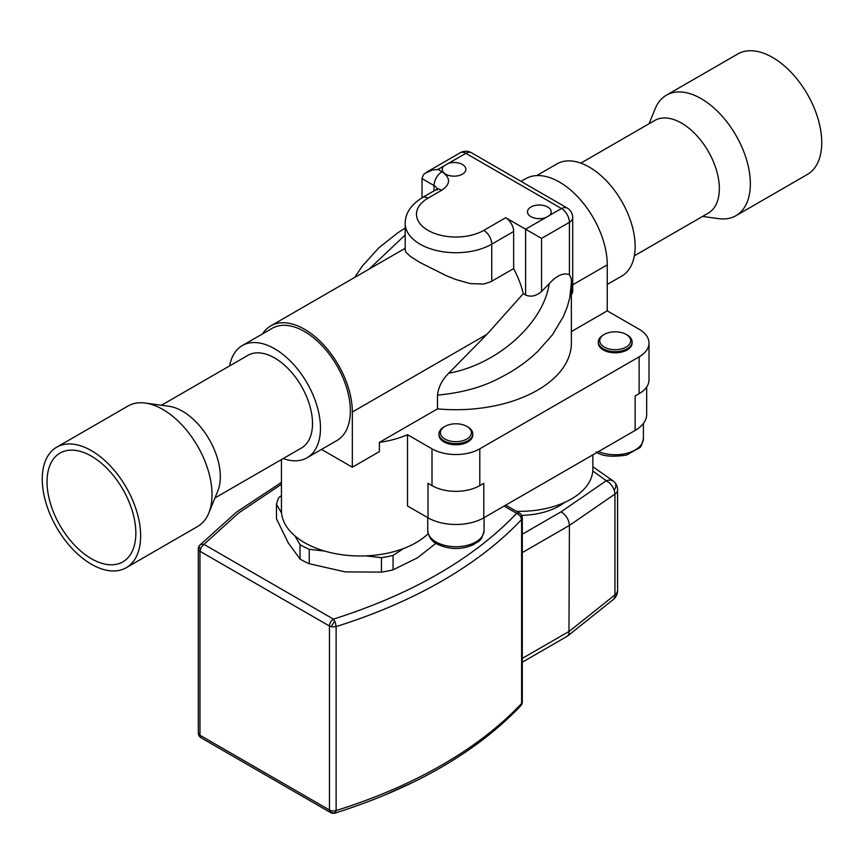 <?xml version="1.0" encoding="UTF-8"?>
<svg xmlns="http://www.w3.org/2000/svg" width="864" height="864" viewBox="0 0 864 864"><rect width="100%" height="100%" fill="white"/><g stroke="black" fill="none" stroke-linecap="round" stroke-linejoin="round"><path stroke-width="1.3" d="M56.668 447.217L128.045 406.004A69.563 40.165 60 0 1 145.282 403.056L168.988 406.285A53.514 30.899 60 0 1 182.488 411.21A53.514 30.899 60 0 1 217.836 490.903L208.786 513.054A69.563 40.165 60 0 1 197.608 526.5L126.23 567.713A69.563 40.165 60 0 1 91.444 564.268A69.563 40.165 60 0 1 45.997 502.967A69.563 40.165 60 0 1 56.668 447.217A69.563 40.165 60 0 1 91.444 450.662A69.563 40.165 60 0 1 136.89 511.963A69.563 40.165 60 0 1 126.23 567.713M214.952 497.945L301.428 448.027A53.514 30.899 -120 0 0 301.428 386.24A53.514 30.899 -120 0 0 247.914 355.342L161.449 405.259M145.282 403.056A69.563 40.165 60 0 1 162.832 409.45A69.563 40.165 60 0 1 208.786 513.054M91.444 558.749A62.802 36.266 60 0 1 50.414 503.399A62.802 36.266 60 0 1 60.037 453.071A62.802 36.266 60 0 1 91.444 456.181A62.802 36.266 60 0 1 132.473 511.531A62.802 36.266 60 0 1 122.85 561.859A62.802 36.266 60 0 1 91.444 558.749M634.338 255.82L708.264 213.138A53.514 30.899 -120 0 0 716.472 170.262A53.514 30.899 -120 0 0 681.512 123.098A53.514 30.899 -120 0 0 654.75 120.452L580.824 163.134M702.551 216.432L718.718 218.646A69.563 40.165 -120 0 0 735.955 215.687A69.563 40.165 -120 0 0 746.615 159.948A69.563 40.165 -120 0 0 701.168 98.647A69.563 40.165 -120 0 0 666.392 95.202A69.563 40.165 -120 0 0 655.214 108.648L649.048 123.746M735.955 215.687L807.332 174.474A69.563 40.165 -120 0 0 818.003 118.735A69.563 40.165 -120 0 0 772.556 57.434A69.563 40.165 -120 0 0 737.77 53.989L666.392 95.202M522.299 552.604L569.419 525.409L614.952 494.078L614.293 490.234L612.425 486.346L609.628 482.998L606.323 480.697L609.746 479.887L613.116 480.913L592.855 466.733M521.672 515.365A56.333 32.519 0 0 0 564.646 502.405M592.855 454.842L592.855 469.066A73.224 42.282 180 0 1 516.424 511.304M336.128 626.584L332.64 626.951L329.465 626.033L329.465 810L330.631 812.581L201.128 737.813A5.638 3.251 120 0 1 199.962 735.232L329.465 810A5.638 3.251 0 0 0 336.128 810.562L335.135 813.078C414.677 787.828 476.561 752.058 520.776 705.78L522.299 701.968L522.299 517.946A5.638 3.251 180 0 1 521.618 519.502L520.171 515.797L516.672 513.346C473.245 558.803 412.171 594.065 333.45 619.132L335.351 622.501L336.128 626.584L336.128 810.562A461.905 266.674 0 0 0 521.618 703.469L521.618 519.502A461.905 266.674 180 0 1 336.128 626.584M521.057 517.201A5.638 2.786 -35.8 0 0 521.24 514.652A5.638 5.638 0 0 0 519.48 513.065L516.672 513.346L504.09 506.088M198.31 732.931L199.962 735.232L199.962 551.264A5.638 3.251 180 0 1 198.31 548.964L198.31 732.931A5.638 5.638 0 0 0 201.128 737.813M200.264 549.32A5.638 2.808 -144.1 0 1 199.379 545.659A5.638 2.808 -144.1 0 1 199.552 545.465L201.193 544.277L203.936 544.363L201.128 547.333L199.962 551.264L329.465 626.033A5.638 3.251 120 0 1 333.45 619.132L203.936 544.363L238.777 512.881L281.448 484.283M522.299 662.202L567.227 636.26L568.955 634.208L569.419 525.409C568.89 519.577 566.114 515.052 561.103 511.812L522.299 534.211M567.691 635.947L613.354 599.476L614.542 597.866L614.952 594.853L569.419 631.228L522.299 658.39M614.952 494.078A11.264 6.502 0 0 0 617.587 489.899L617.587 590.825L616.864 592.963L614.952 594.853L614.952 494.078M324.853 551.124A78.862 45.533 0 0 0 365.807 555.876L381.445 557.69L381.445 572.108L345.33 571.903L309.226 563.728L309.226 549.32L324.853 551.124A78.862 45.533 180 0 1 304.538 542.657A78.862 45.533 180 0 1 294.926 535.918L300.024 544.644L300.024 559.051A84.499 48.784 0 0 0 304.474 561.492A84.499 48.784 0 0 0 309.226 563.728M435.931 543.337L417.388 557.863L393.055 569.84L393.055 555.422L403.585 548.521A78.862 45.533 0 0 0 428.155 533.66M300.024 559.051L288.252 542.894L276.48 518.756L276.48 504.349L281.578 513.065A78.862 45.533 0 0 0 294.926 535.918M572.713 284.796L607.252 264.859L607.252 310.846L639.122 329.249A33.793 19.516 180 0 1 649.015 343.04A33.793 19.516 180 0 1 639.122 356.843L639.122 393.638L635.148 395.928L635.137 430.434L483.775 517.817L483.775 483.322L479.801 485.622A33.793 19.516 0 0 1 432 485.622L428.015 483.322L428.015 517.817A39.431 22.766 0 0 0 483.775 517.817M428.015 517.817L407.527 505.991L407.527 434.7A78.862 45.533 180 0 1 379.382 442.411L379.382 451.613L352.339 467.219L321.527 449.431M635.137 430.434A39.431 22.766 0 0 0 646.682 414.331L646.682 386.964M403.585 548.521A78.862 45.533 180 0 1 365.807 555.876M281.578 513.065A78.862 45.533 180 0 1 281.448 510.462L281.448 459.562M639.122 356.843L479.801 448.826A33.793 19.516 180 0 1 432 448.826L407.527 434.7M607.252 264.859A67.597 39.031 -120 0 0 577.746 196.83A67.597 39.031 -120 0 0 525.658 178.718L521.057 181.386M639.122 393.638A33.793 19.516 0 0 0 649.015 379.836L649.015 343.04M262.494 333.914A67.597 39.031 60 0 1 270.745 325.901A67.597 39.031 60 0 1 322.834 344.002A67.597 39.031 60 0 1 352.339 412.031L352.339 467.219M448.708 373.226L486.972 334.303L523.282 293.663L525.604 295.002C530.917 297.259 536.22 296.093 541.534 291.503L549.234 283.673C543.391 323.492 497.329 364.522 448.708 373.226C442.195 379.609 438.458 386.91 437.497 395.129L437.497 408.866A115.474 66.668 0 0 0 537.548 390.182A115.474 66.668 0 0 0 571.374 343.04L571.374 282.776L569.808 297.594L567.313 306.774L563.49 316.343L552.506 334.724L537.548 351.605C532.04 356.832 526.414 361.444 520.668 365.44C514.62 369.803 507.319 374.134 498.755 378.454C481.853 387.331 461.441 392.882 437.497 395.14M571.374 294.386A11.264 6.502 0 0 0 572.713 291.298L572.713 217.717A11.264 6.502 180 0 1 569.419 222.318L541.534 238.41L505.688 217.717A11.264 6.502 60 0 1 513.648 231.509L491.746 244.156A50.695 29.268 180 0 1 436.493 250.506A50.695 29.268 180 0 1 405.205 223.463L405.205 250.258L406.048 252.418L410.843 256.738L419.969 262.505L446.537 275.81L456.138 279.612L470.254 283.597L483.689 284.062L490.806 281.761L513.648 268.596A67.597 39.031 60 0 1 523.282 293.663M229.662 365.882A64.778 37.4 60 0 1 242.276 345.578L272.149 328.342A64.778 37.4 60 0 1 322.067 345.686A64.778 37.4 60 0 1 350.352 410.886A64.778 37.4 60 0 1 336.928 440.532L307.055 457.78A64.778 37.4 60 0 1 283.176 458.568M242.276 345.578A64.778 37.4 60 0 1 292.194 362.934A64.778 37.4 60 0 1 320.468 428.134A64.778 37.4 60 0 1 307.055 457.78M379.382 442.411L437.497 408.866M571.363 281.815L571.374 282.776M598.32 341.896L598.32 343.04A16.902 9.752 0 0 0 615.222 352.804A16.902 9.752 0 0 0 632.124 343.04L632.124 341.896A16.902 9.752 180 0 1 621.691 350.914A16.902 9.752 180 0 1 603.277 348.797A16.902 9.752 180 0 1 598.32 341.896A16.902 9.752 180 0 1 603.277 334.994L604.271 334.422A15.487 8.942 180 0 1 626.173 334.422L626.173 334.422A15.487 8.942 180 0 1 626.173 347.069A15.487 8.942 180 0 1 604.271 347.069A15.487 8.942 180 0 1 604.271 334.422M438.998 433.879L438.998 435.024A16.902 9.752 0 0 0 462.38 444.042A16.902 9.752 0 0 0 472.802 435.024L472.802 433.879A16.902 9.752 180 0 1 462.38 442.886A16.902 9.752 180 0 1 438.998 433.879A16.902 9.752 180 0 1 443.945 426.978L444.949 426.406A15.487 8.942 180 0 1 449.96 424.472A15.487 8.942 180 0 1 466.852 426.406A15.487 8.942 180 0 1 461.84 440.986A15.487 8.942 180 0 1 443.027 437.702A15.487 8.942 180 0 1 444.949 426.406M571.374 331.571L607.252 310.846M572.713 217.717A11.264 11.264 0 0 0 567.086 207.954L564.494 207.457L561.449 208.516A11.264 6.502 60 0 1 569.419 222.318L569.419 274.644L571.277 278.791L571.374 282.766M569.419 274.644C563.371 272.506 556.643 275.508 549.234 283.673M422.042 197.813L422.042 178.621L423.166 175.23L424.634 173.588L432.108 170.068L437.972 169.42L465.858 153.328A11.264 6.502 -60 0 1 471.485 152.766A11.264 11.264 0 0 0 460.22 152.766A11.264 6.502 60 0 1 465.858 153.328L561.449 208.516L525.604 229.208L525.604 295.002M513.648 231.509L513.648 268.596M549.256 215.557A11.826 6.826 0 0 0 551.156 211.842A11.826 6.826 0 0 0 543.856 205.535A11.826 6.826 0 0 0 530.96 207.014A11.826 6.826 0 0 0 527.504 211.842A11.826 6.826 0 0 0 533.682 217.836A11.826 6.826 0 0 0 545.756 217.577M443.534 166.212A11.826 6.826 0 0 0 442.228 169.333A11.826 6.826 0 0 0 449.528 175.64A11.826 6.826 0 0 0 462.424 174.161A11.826 6.826 0 0 0 465.89 169.333A11.826 6.826 0 0 0 448.643 163.264M607.252 284.461L621.724 276.113A64.778 37.4 -120 0 0 635.137 246.456A64.778 37.4 -120 0 0 606.863 181.267A64.778 37.4 -120 0 0 556.945 163.912L536.728 175.586M466.852 426.406L467.845 426.978A16.902 9.752 180 0 1 472.802 433.879M627.167 334.994L626.173 334.422L627.167 334.994A16.902 9.752 180 0 1 632.124 341.896M393.055 555.422A84.499 48.784 180 0 1 381.445 557.69M309.226 549.32A84.499 48.784 180 0 1 304.474 547.074A84.499 48.784 180 0 1 300.024 544.644M281.448 495.731L278.888 497.416A84.499 48.784 180 0 0 276.48 504.349M393.055 569.84A84.499 48.784 180 0 1 381.445 572.108M592.78 470.999L606.323 480.697L561.103 511.812M331.29 626.735L334.649 620.892M329.767 811.588A5.638 5.141 0.3 0 0 335.826 812.354M198.731 734.173A5.638 2.786 155.8 0 0 198.806 735.242M614.272 490.18A11.264 6.188 -39.1 0 0 615.06 482.792A11.264 11.264 0 0 0 613.116 480.913M432 448.826L432 485.622M479.801 448.826L479.801 485.622M466.7 545.486A28.166 16.265 0 0 0 484.067 530.464C481.151 543.218 478.354 540.454 474.044 544.385C462.11 549.882 449.971 549.86 437.638 544.331C431.741 541.523 428.436 536.9 427.734 530.464A28.166 16.265 0 0 0 466.7 545.486M598.514 451.57A28.166 16.265 0 0 0 627.923 452.995A28.166 16.265 0 0 0 643.388 438.48C642.146 444.312 640.818 447.455 639.392 447.908L626.454 455.08C611.852 457.272 601.765 456.214 596.182 451.915M352.339 412.031L486.972 334.303M369.22 269.039L405.205 234.911M541.534 238.41L541.534 291.503M433.987 190.912L433.987 185.522L422.042 178.621M505.688 217.717L483.775 230.364A39.431 22.766 180 0 1 428.015 230.364A39.431 22.766 180 0 1 428.015 198.169L441.958 190.123C450.695 183.989 450.695 177.854 441.958 171.72C437.119 175.057 434.462 179.658 433.987 185.522A11.264 6.502 180 0 1 437.13 189.032M483.775 230.364A11.264 6.502 60 0 1 491.746 244.156L491.746 281.243M441.958 171.72L437.972 169.42M437.292 190.123L437.692 188.525L436.32 189.562L438.912 189.054L441.958 190.123M428.015 198.169A11.264 6.502 -120 0 0 422.388 197.608C410.962 204.682 405.227 213.3 405.205 223.463M520.776 705.78A5.638 5.638 0 0 0 522.299 701.924M519.48 513.065L505.742 505.138M281.448 482.382L236.704 511.963L199.843 545.098A5.638 5.638 0 0 0 198.31 548.964M613.354 599.476A11.264 11.264 0 0 0 617.587 590.674M384.134 795.323L414.266 781.693M427.734 517.655L427.734 530.464M484.067 517.655L484.067 530.464M643.388 423.446L643.388 438.48M270.745 325.901L405.205 248.27M354.715 277.42L362.232 266.188L378.832 247.817L397.937 232.697L405.205 228.107M460.22 152.766L426.708 172.12M567.086 207.954L471.485 152.766M436.32 189.562L422.388 197.608M330.631 812.581A5.638 5.638 0 0 0 335.135 813.078M522.299 517.946A5.638 5.638 0 0 0 521.24 514.652M617.587 489.899A11.264 11.264 0 0 0 615.06 482.792"/></g></svg>
